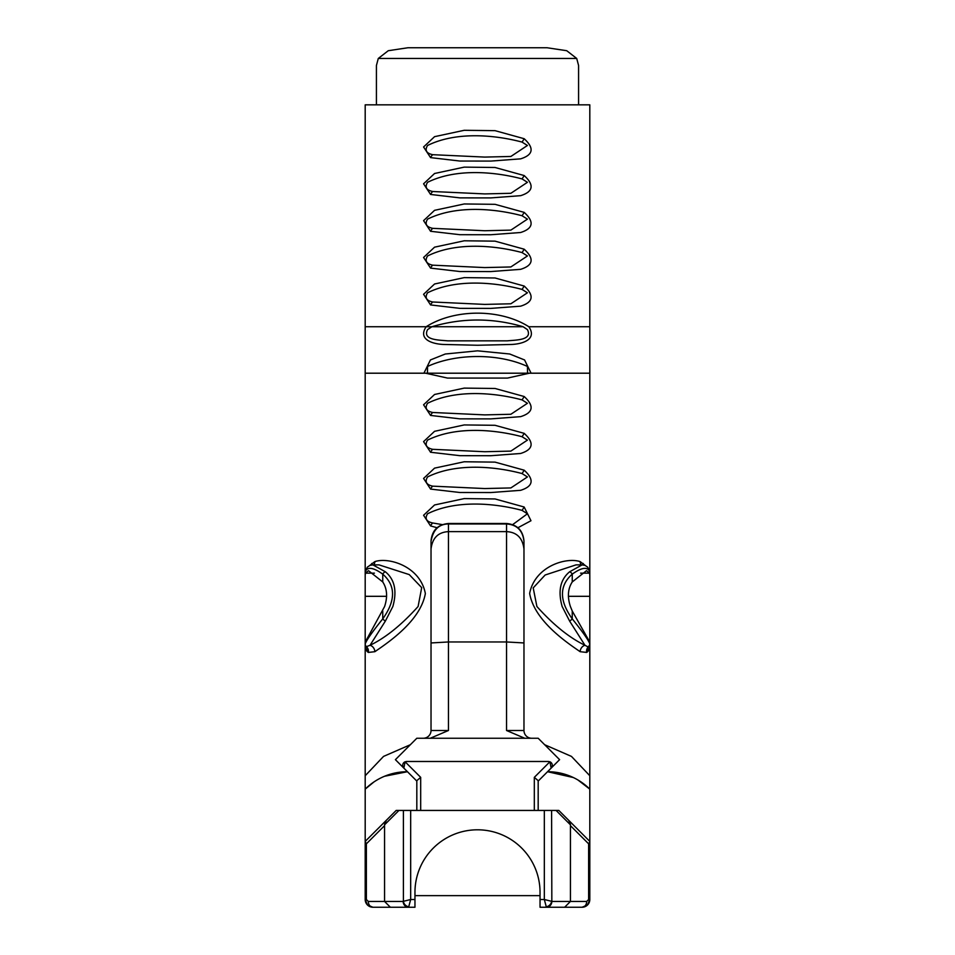 <?xml version="1.0" encoding="UTF-8"?>
<svg xmlns="http://www.w3.org/2000/svg" width="955" height="955" viewBox="0 0 955 955"><rect width="100%" height="100%" fill="white"/><g stroke="black" fill="none" stroke-linecap="round" stroke-linejoin="round"><path stroke-width="1.43" d="M416.822 810.437L416.822 781.083L397.22 761.493L416.822 781.083L416.822 810.437L416.822 780.653L420.689 777.358L420.689 810.437L410.674 810.437L410.674 899.503L408.609 907.25A5.814 5.455 -90 0 1 403.165 901.436L403.404 901.317A5.814 5.145 45 0 0 408.859 906.773M403.404 810.437L403.404 901.317L410.674 899.503L414.959 899.503L414.959 907.25L372.939 907.25A5.814 4.632 -90 0 1 368.308 901.436L384.555 901.436L390.368 907.25L372.939 907.25L367.46 904.982L365.192 899.503A7.747 7.747 0 0 0 372.939 907.25L414.959 907.25L390.368 907.25L384.555 901.436L384.555 824.463L386.262 820.357L396.182 810.437L410.674 810.437M564.823 907.25L582.061 907.25A7.747 7.747 0 0 0 589.808 899.503L587.54 904.982L582.061 907.25L540.041 907.25L540.041 899.503L544.326 899.503L544.326 810.437L558.818 810.437L589.808 841.415L558.818 810.437M538.178 810.437L538.178 781.083L557.78 761.493L538.178 781.083L538.178 810.437L538.178 780.653L534.311 777.358L549.889 761.78L548.433 761.493A3.868 3.868 0 0 1 548.743 761.505M589.808 574.23L589.808 326.729L528.831 326.729C537.176 339.025 523.436 343.907 511.689 344.457L477.548 345.256L443.323 344.457C431.565 343.896 417.824 339.061 426.169 326.729L431.887 326.729L427.565 329.63C422.217 340.219 438.966 339.98 447.632 340.839L507.344 340.839C516.022 339.968 532.771 340.267 527.435 329.63L523.113 326.729L365.192 326.729L365.192 576.784M427.458 373.202L365.192 373.202L423.913 373.202L430.442 359.94L445.293 354.007L477.584 350.831L509.672 353.995L524.57 359.951L531.087 373.202L589.808 373.202L527.542 373.202L527.435 366.457C498.689 353.207 456.323 353.219 427.565 366.457L427.458 373.202L527.542 373.202M406.257 761.505A3.868 3.868 0 0 1 406.567 761.493L405.111 761.78L420.689 777.358M416.822 781.083L403.834 768.095A3.868 3.868 0 0 1 405.111 761.78L403.834 768.095L395.406 759.667L416.822 738.251L538.178 738.251L559.594 759.667L551.166 768.095L549.889 761.78A3.868 3.868 0 0 1 551.166 768.095L538.178 781.083M551.596 810.437L551.835 901.436A5.814 5.455 90 0 1 546.391 907.25L544.326 899.503L551.596 901.317A5.814 5.145 135 0 1 546.141 906.773M544.648 744.721L571.46 756.408L589.808 775.735L589.808 841.844L588.626 843.826L570.445 825.645M589.808 841.844L589.808 899.503L589.092 902.762M568.738 820.357L570.445 824.463L570.445 901.436L586.692 901.436A5.814 4.632 90 0 1 582.061 907.25L585.343 906.51M570.445 901.436L564.632 907.25L570.445 901.436L551.835 901.436M384.555 825.645L366.374 843.826L365.192 841.415L386.262 820.357M365.371 901.114L367.46 904.982L365.192 899.503L365.192 841.844M544.326 810.437L420.689 810.437M406.567 761.493L548.433 761.493M414.959 899.503L414.959 892.34A62.541 62.541 0 0 1 477.5 829.8A62.541 62.541 0 0 1 540.041 892.34L540.041 899.503M427.565 145.482C424.617 150.245 426.336 153.313 432.711 154.686L484.698 157.086L510.865 156.465L527.435 145.482L522.027 142.08C492.816 134.345 454.974 131.838 427.565 145.482M430.562 157.611L423.578 146.975L434.561 136.672L464.237 130.298L495.036 130.656L524.164 138.714C534.466 148.156 533.284 154.865 520.618 158.852L490.81 161.085L459.856 161.037L430.562 157.611A5.814 2.65 113.3 0 1 432.711 154.686M427.565 182.31C424.617 187.085 426.336 190.152 432.711 191.513L484.698 193.913L510.865 193.292L527.435 182.31L522.027 178.907C492.816 171.172 454.974 168.665 427.565 182.31M430.562 194.45L423.578 183.802L434.561 173.5L464.237 167.125L495.036 167.483L524.164 175.541C534.466 184.984 533.284 191.692 520.618 195.679L490.81 197.912L459.856 197.876L430.562 194.45A5.814 2.65 113.3 0 1 432.711 191.513M427.565 219.137C424.617 223.912 426.336 226.98 432.711 228.341L484.698 230.74L510.865 230.119L527.435 219.137L522.027 215.735C492.816 207.999 454.974 205.504 427.565 219.137M430.562 231.277L423.578 220.641L434.561 210.327L464.237 203.964L495.036 204.322L524.164 212.368C534.466 221.811 533.284 228.52 520.618 232.507L490.81 234.739L459.856 234.703L430.562 231.277A5.814 2.65 113.3 0 1 432.711 228.341M427.565 255.964C424.617 260.739 426.336 263.807 432.711 265.168L484.698 267.579L510.865 266.958L527.435 255.964L522.027 252.562C492.816 244.838 454.974 242.331 427.565 255.964M430.562 268.104L423.578 257.468L434.561 247.166L464.237 240.791L495.036 241.149L524.164 249.195C534.466 258.638 533.284 265.359 520.618 269.334L490.81 271.566L459.856 271.53L430.562 268.104A5.814 2.65 113.3 0 1 432.711 265.168M427.565 292.791C424.617 297.566 426.336 300.634 432.711 301.995L484.698 304.406L510.865 303.786L527.435 292.791L522.027 289.401C492.816 281.665 454.974 279.158 427.565 292.791M430.562 304.932L423.578 294.295L434.561 283.993L464.237 277.619L495.036 277.977L524.164 286.034C534.466 295.477 533.284 302.186 520.618 306.173L490.81 308.393L459.856 308.358L430.562 304.932A5.814 2.65 113.3 0 1 432.711 301.995M523.113 326.729C492.708 317.788 462.292 317.788 431.887 326.729L523.113 326.729M426.169 326.729C454.652 308.608 500.456 308.668 528.831 326.729L589.808 326.729L589.808 104.835L365.192 104.835L365.192 326.729L426.169 326.729M376.425 104.835L376.425 65.477L378.287 58.458L576.713 58.458L578.575 65.477L578.575 104.835M407.94 47.75L547.06 47.75L407.94 47.75L388.267 50.711L378.287 58.458M547.06 47.75L566.733 50.711L576.713 58.458M369.728 565.479L374.861 561.612C388.745 556.92 420.212 566.279 425.357 593.544C420.51 620.869 388.41 642.357 374.861 651.692L368.296 652.432L366.971 651.31L365.192 648.147L365.192 642.142L384.602 606.509C387.754 596.887 387.133 588.698 382.752 581.953L368.499 570.684L365.467 573.143L365.192 575.137L365.502 571.209A3.868 3.581 -163.7 0 1 365.634 570.254L365.192 573.287M366.971 651.31A5.814 5.038 136.6 0 0 366.135 646.75L365.192 644.541L365.192 575.137M373.859 782.014L365.192 789.14L365.192 775.735L383.54 756.408L410.352 744.721M365.192 841.415L365.192 789.14A59.926 59.926 0 0 1 407.451 771.712L384.555 776.26M573.322 777.537L547.549 771.712A59.926 59.926 0 0 1 589.808 789.14L577.93 779.984M427.565 403.285C424.617 408.06 426.336 411.127 432.711 412.488L484.698 414.888L510.865 414.267L527.435 403.285L522.027 399.882C492.816 392.147 454.974 389.652 427.565 403.285M430.562 415.425L423.578 404.789L434.561 394.475L464.237 388.112L495.036 388.47L524.164 396.516C534.466 405.959 533.284 412.667 520.618 416.655L490.81 418.887L459.856 418.851L430.562 415.425A5.814 2.65 113.3 0 1 432.711 412.488M427.565 440.112C424.617 444.887 426.336 447.955 432.711 449.316L484.698 451.727L510.865 451.106L527.435 440.112L522.027 436.721C492.816 428.986 454.974 426.479 427.565 440.112M430.562 452.252L423.578 441.616L434.561 431.314L464.237 424.939L495.036 425.297L524.164 433.343C534.466 442.786 533.284 449.507 520.618 453.482L490.81 455.714L459.856 455.678L430.562 452.252A5.814 2.65 113.3 0 1 432.711 449.316M427.565 476.939C424.617 481.714 426.336 484.782 432.711 486.155L484.698 488.554L510.865 487.933L527.435 476.939L522.027 473.549C492.816 465.813 454.974 463.306 427.565 476.939M430.562 489.079L423.578 478.443L434.561 468.141L464.237 461.766L495.036 462.125L524.164 470.182C534.466 479.625 533.284 486.334 520.618 490.321L490.81 492.541L459.856 492.505L430.562 489.079A5.814 2.65 113.3 0 1 432.711 486.155M512.668 524.605L527.435 513.778L522.027 510.376C492.816 502.64 454.974 500.134 427.565 513.778C424.617 518.541 426.336 521.609 432.711 522.982L442.332 524.605M437.068 527.733L430.562 525.918L423.578 515.27L434.561 504.968L464.237 498.594L495.036 498.952L524.164 507.01L530.98 520.738L517.932 527.733M529.392 373.202L507.535 378.073L447.465 378.073L425.608 373.202L529.392 373.202M584.914 906.701L588.483 903.824M365.192 644.231A3.868 3.868 0 0 0 366.135 646.75L370.015 645.293C385.522 637.845 401.542 624.916 418.099 606.509L421.692 587.623L409.253 574.6L379.04 564.883L372.88 564.883L385.366 571.782C394.702 579.458 397.196 591.038 392.851 606.509L385.366 621.096L370.015 645.293A5.814 4.512 61.3 0 1 374.861 651.692M368.296 652.432A5.814 5.181 118 0 0 366.684 647.06A3.868 3.844 0 0 1 365.192 644.028C366.219 640.578 372.068 632.186 382.752 618.864A3.868 1.122 35.9 0 0 385.366 621.096M374.861 561.612A5.814 4.679 -111 0 1 373.703 564.883M371.746 563.474A5.814 4.393 -129.8 0 1 371.674 564.954M575.996 564.883L545.138 575.006L533.2 587.898L536.901 606.509C553.339 624.821 569.371 637.749 584.985 645.293L588.316 647.06L589.808 644.529L589.808 648.147L588.029 651.31L586.704 652.432L580.139 651.692C566.625 642.381 534.37 620.81 529.643 593.437C534.907 566.267 566.208 556.932 580.139 561.612L585.272 565.479M580.139 651.692A5.814 4.512 -61.3 0 1 584.985 645.293L569.634 621.096A3.868 1.122 144.1 0 0 572.248 618.864L572.248 611.033L570.398 606.509C567.246 596.887 567.867 588.698 572.248 581.953L586.501 570.684L589.533 573.143L589.808 575.137L589.498 571.209C587.17 566.613 581.416 567.592 572.248 574.134C559.2 585.642 559.2 600.552 572.248 618.864C582.956 632.222 588.805 640.614 589.808 644.028L589.808 644.231A3.868 3.868 180 0 1 588.865 646.75A5.814 5.038 -136.6 0 0 588.029 651.31M589.808 576.772L589.808 644.231M572.248 611.033L589.808 642.142L589.808 644.028A3.868 3.844 180 0 1 588.316 647.06A5.814 5.181 -118 0 0 586.704 652.432M581.297 564.883A5.814 4.679 111 0 1 580.139 561.612M583.326 564.954A5.814 4.393 129.8 0 1 583.254 563.474M572.248 581.953L572.248 574.134A3.868 2.674 -129.1 0 0 569.634 571.782L582.12 564.883L585.057 565.396L587.6 567.091L589.366 570.254A3.868 3.581 -16.3 0 1 589.498 571.209M569.634 621.096L562.149 606.509C557.792 591.085 560.287 579.506 569.634 571.782M382.752 611.033L382.752 618.864C395.8 600.54 395.8 585.63 382.752 574.134C373.584 567.592 367.842 566.613 365.502 571.209M382.752 581.953L382.752 574.134A3.868 2.674 -50.9 0 1 385.366 571.782M524.713 738.251L506.544 730.503L523.973 730.503A7.747 7.747 0 0 0 531.72 738.251A7.747 7.747 0 0 1 523.973 730.503L523.973 642.954L506.544 641.963L506.544 531.625C516.822 532.174 522.636 537.975 523.973 549.041L523.973 642.954M431.027 642.954L431.027 549.041C432.376 537.975 438.178 532.174 448.456 531.625L448.456 730.503L431.027 730.503A7.747 7.747 0 0 1 423.28 738.251A7.747 7.747 0 0 0 431.027 730.503L431.027 642.954L448.456 641.963L506.544 641.963L506.544 730.503M448.456 730.503L430.287 738.251M523.973 575.698L523.973 543.98M431.027 549.041L431.027 541.354C433.057 529.846 438.87 524.044 448.456 523.961L506.544 523.961C516.93 524.665 522.743 530.467 523.973 541.354L523.973 549.041M431.027 543.98L431.027 563.963M431.027 540.924C432.066 530.335 437.868 524.534 448.456 523.495L448.456 531.625L506.544 531.625L506.544 523.495C517.133 524.534 522.934 530.335 523.973 540.924M390.177 907.25L372.939 907.25L369.657 906.51M407.451 771.712L404.383 768.656M402.962 767.235L396.265 760.526M589.808 789.14L589.808 648.147M589.808 575.137L589.808 596.314L568.38 596.314M556.156 756.217L559.594 759.667M365.192 789.14L365.192 648.147M540.041 895.635L414.959 895.635M386.62 596.314L365.192 596.314L365.192 574.23M534.311 810.437L534.311 777.358M586.692 901.436L588.626 899.503L588.626 843.826M588.626 899.503L589.808 899.503M570.445 824.822L556.061 810.437M365.192 899.503L366.374 899.503L368.308 901.436M366.374 843.826L366.374 899.503M398.939 810.437L384.555 824.822M384.555 901.436L403.165 901.436M522.027 142.08A5.814 0.967 -56.6 0 0 524.164 138.714M522.027 178.907A5.814 0.967 -56.6 0 0 524.164 175.541M522.027 215.735A5.814 0.967 -56.6 0 0 524.164 212.368M522.027 252.562A5.814 0.967 -56.6 0 0 524.164 249.195M522.027 289.401A5.814 0.967 -56.6 0 0 524.164 286.034M374.432 573.143L365.467 573.143M522.027 399.882A5.814 0.967 -56.6 0 0 524.164 396.516M522.027 436.721A5.814 0.967 -56.6 0 0 524.164 433.343M522.027 473.549A5.814 0.967 -56.6 0 0 524.164 470.182M432.711 522.982A5.814 2.65 113.3 0 0 430.562 525.918M522.027 510.376A5.814 0.967 -56.6 0 0 524.164 507.01M589.533 573.143L580.568 573.143M587.54 904.982L589.629 901.114M589.808 573.287L589.366 570.254M372.88 564.883L370.027 565.36L367.424 567.067L365.634 570.254M448.456 523.495L506.544 523.495M575.949 564.883L582.12 564.883"/></g></svg>
